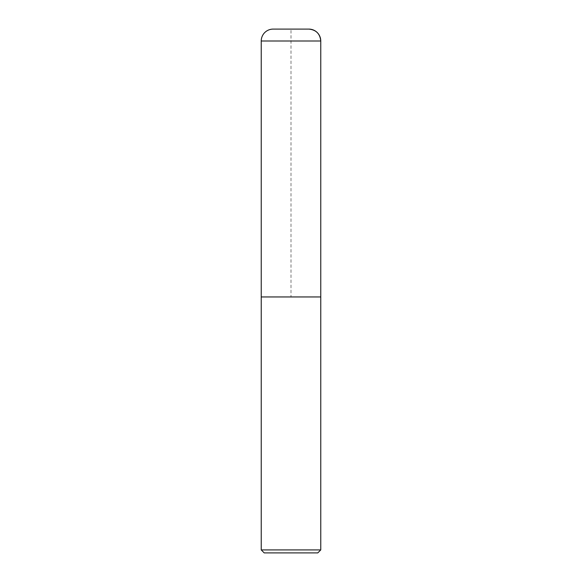 <?xml version="1.0" encoding="UTF-8"?>
<svg xmlns="http://www.w3.org/2000/svg" width="582" height="582" viewBox="0 0 582 582"><rect width="100%" height="100%" fill="white"/><g stroke="black" fill="none" stroke-linecap="round" stroke-linejoin="round"><path stroke-width="0.44" stroke-dasharray="2.91 2.18" d="M317.787 552.9L264.213 552.9M320.762 549.925L261.238 549.925M320.762 296.951L261.238 296.951L320.762 296.951L291 296.951L291 29.1L308.86 29.1L273.14 29.1M320.762 41.002L261.238 41.002"/><path stroke-width="0.87" d="M261.238 549.925L264.213 552.9L317.787 552.9L320.762 549.925L261.238 549.925L261.238 296.951L320.762 296.951L320.762 41.002A11.902 11.902 0 0 0 308.86 29.1L273.14 29.1A11.902 11.902 0 0 0 261.238 41.002L320.762 41.002C320.056 33.778 316.084 29.806 308.86 29.1M261.238 41.002L261.238 296.951L320.762 296.951L320.762 549.925M320.762 296.951L320.762 41.002"/></g></svg>
